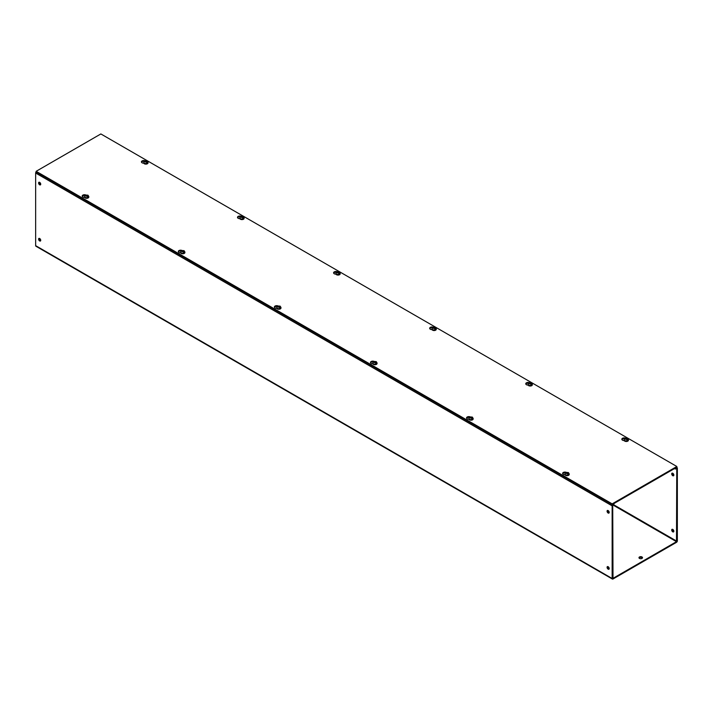 <?xml version="1.0" encoding="UTF-8"?>
<svg xmlns="http://www.w3.org/2000/svg" width="713" height="713" viewBox="0 0 713 713"><rect width="100%" height="100%" fill="white"/><g stroke="black" fill="none" stroke-linecap="round" stroke-linejoin="round"><path stroke-width="1.07" d="M143.821 163.197A2.299 1.328 180 0 1 142.092 162.805A2.299 1.328 180 0 1 141.424 161.869A2.299 1.328 180 0 1 142.68 160.683A2.299 1.328 180 0 1 145.087 160.799M144.222 161.298A2.299 1.328 0 0 0 141.504 162.234M84.615 197.376A2.299 1.328 180 0 1 82.886 196.993A2.299 1.328 180 0 1 82.209 196.048A2.299 1.328 180 0 1 83.474 194.863A2.299 1.328 180 0 1 85.881 194.988M85.016 195.478A2.299 1.328 0 0 0 82.298 196.414M239.907 218.668A2.299 1.328 180 0 1 238.178 218.285A2.299 1.328 180 0 1 237.5 217.34A2.299 1.328 180 0 1 238.766 216.155A2.299 1.328 180 0 1 241.163 216.271M240.308 216.77A2.299 1.328 0 0 0 237.589 217.706M180.701 252.848A2.299 1.328 180 0 1 178.972 252.464A2.299 1.328 180 0 1 178.295 251.529A2.299 1.328 180 0 1 179.56 250.343A2.299 1.328 180 0 1 181.958 250.459M181.102 250.949A2.299 1.328 0 0 0 178.384 251.885M335.992 274.14A2.299 1.328 180 0 1 334.254 273.756A2.299 1.328 180 0 1 333.586 272.812A2.299 1.328 180 0 1 334.852 271.626A2.299 1.328 180 0 1 337.249 271.751M336.393 272.241A2.299 1.328 0 0 0 333.675 273.177M276.787 308.328A2.299 1.328 180 0 1 275.049 307.936A2.299 1.328 180 0 1 274.38 307A2.299 1.328 180 0 1 275.646 305.815A2.299 1.328 180 0 1 278.043 305.93M277.188 306.421A2.299 1.328 0 0 0 274.469 307.356M432.069 329.611A2.299 1.328 180 0 1 430.34 329.228A2.299 1.328 180 0 1 429.672 328.292A2.299 1.328 180 0 1 430.928 327.107A2.299 1.328 180 0 1 433.335 327.222M432.47 327.713A2.299 1.328 0 0 0 429.752 328.648M372.863 363.799A2.299 1.328 180 0 1 371.134 363.407A2.299 1.328 180 0 1 370.466 362.471A2.299 1.328 180 0 1 371.723 361.286A2.299 1.328 180 0 1 374.129 361.402M373.264 361.901A2.299 1.328 0 0 0 370.546 362.828M528.155 385.091A2.299 1.328 180 0 1 526.426 384.699A2.299 1.328 180 0 1 525.748 383.763A2.299 1.328 180 0 1 527.014 382.578A2.299 1.328 180 0 1 529.42 382.694M528.556 383.184A2.299 1.328 0 0 0 525.837 384.12M468.949 419.271A2.299 1.328 180 0 1 467.22 418.879A2.299 1.328 180 0 1 466.543 417.943A2.299 1.328 180 0 1 467.808 416.757A2.299 1.328 180 0 1 470.206 416.873M469.35 417.372A2.299 1.328 0 0 0 466.632 418.308M624.24 440.563A2.299 1.328 180 0 1 622.511 440.171A2.299 1.328 180 0 1 621.834 439.235A2.299 1.328 180 0 1 623.1 438.049A2.299 1.328 180 0 1 625.497 438.165M624.641 438.664A2.299 1.328 0 0 0 621.923 439.591M565.035 474.742A2.299 1.328 180 0 1 563.297 474.359A2.299 1.328 180 0 1 562.628 473.414A2.299 1.328 180 0 1 563.894 472.229A2.299 1.328 180 0 1 566.291 472.354M565.436 472.844A2.299 1.328 0 0 0 562.717 473.78M676.851 466.498L676.851 467.211L612.146 504.572L36.149 172.029L36.149 171.307L100.854 133.946L676.851 466.498L612.146 503.859L36.149 171.307M612.146 504.572L612.146 503.859M639.49 558.413A1.774 1.025 180 0 1 638.973 557.691A1.774 1.025 180 0 1 640.069 556.746A1.774 1.025 180 0 1 641.994 556.969A1.774 1.025 180 0 1 642.511 557.691A1.774 1.025 180 0 1 641.424 558.635A1.774 1.025 180 0 1 639.49 558.413M639.071 558.021A1.774 1.025 180 0 1 641.994 557.637A1.774 1.025 180 0 1 642.413 558.021M672.359 529.251A1.506 0.873 -120 0 0 673.348 531.515A1.506 0.873 -120 0 0 673.758 531.657M672.769 529.394A1.506 0.873 -120 0 0 672.02 529.313A1.506 0.873 -120 0 0 671.789 530.525A1.506 0.873 -120 0 0 672.769 531.853A1.506 0.873 -120 0 0 673.527 531.925A1.506 0.873 -120 0 0 673.758 530.722A1.506 0.873 -120 0 0 672.769 529.394M672.359 473.111A1.506 0.873 -120 0 0 673.348 475.375A1.506 0.873 -120 0 0 673.758 475.518M672.769 473.254A1.506 0.873 -120 0 0 672.02 473.182A1.506 0.873 -120 0 0 671.789 474.386A1.506 0.873 -120 0 0 672.769 475.714A1.506 0.873 -120 0 0 673.527 475.785A1.506 0.873 -120 0 0 673.758 474.582A1.506 0.873 -120 0 0 672.769 473.254M39.652 240.949A1.506 0.873 60 0 1 38.671 239.63A1.506 0.873 60 0 1 38.903 238.418A1.506 0.873 60 0 1 39.652 238.49A1.506 0.873 60 0 1 40.641 239.818A1.506 0.873 60 0 1 40.409 241.03A1.506 0.873 60 0 1 39.652 240.949M40.641 240.762A1.506 0.873 60 0 1 40.231 240.62A1.506 0.873 60 0 1 39.242 238.356M39.652 184.819A1.506 0.873 60 0 1 38.671 183.491A1.506 0.873 60 0 1 38.903 182.278A1.506 0.873 60 0 1 39.652 182.359A1.506 0.873 60 0 1 40.641 183.687A1.506 0.873 60 0 1 40.409 184.89A1.506 0.873 60 0 1 39.652 184.819M40.641 184.622A1.506 0.873 60 0 1 40.231 184.48A1.506 0.873 60 0 1 39.242 182.216M608.136 569.161A1.506 0.873 60 0 1 607.155 567.842A1.506 0.873 60 0 1 607.387 566.63A1.506 0.873 60 0 1 608.136 566.71A1.506 0.873 60 0 1 609.125 568.029A1.506 0.873 60 0 1 608.893 569.241A1.506 0.873 60 0 1 608.136 569.161M609.125 568.974A1.506 0.873 60 0 1 608.715 568.831A1.506 0.873 60 0 1 607.734 566.568M608.136 513.03A1.506 0.873 60 0 1 607.155 511.702A1.506 0.873 60 0 1 607.387 510.49A1.506 0.873 60 0 1 608.136 510.57A1.506 0.873 60 0 1 609.125 511.898A1.506 0.873 60 0 1 608.893 513.102A1.506 0.873 60 0 1 608.136 513.03M609.125 512.834A1.506 0.873 60 0 1 608.715 512.692A1.506 0.873 60 0 1 607.734 510.428M36.149 171.833A1.221 0.704 120 0 0 35.65 173.027L612.146 505.865L612.146 578.493A1.221 0.704 -60 0 0 612.396 579.054A1.221 0.704 -60 0 0 613.011 578.992L676.485 542.343A1.221 0.704 -60 0 0 677.35 540.846L677.35 468.218A1.221 0.704 -60 0 0 677.1 467.657A1.221 0.704 -60 0 0 676.485 467.71L675.345 468.37L675.345 469.038L676.771 468.548L676.485 541.675L613.002 505.027L612.717 505.526L613.011 578.332L676.485 541.675M612.146 505.865A1.221 0.704 -60 0 1 613.011 504.367L614.143 503.708L613.011 505.027M35.65 173.027L35.65 245.655A1.221 0.704 120 0 0 35.9 246.217L612.396 579.054M674.525 468.557L675.345 469.038M566.122 472.764L565.391 473.04L566.122 472.764L567.61 473.628L566.327 473.503L566.122 472.764M568.083 473.343L567.887 472.603L565.872 472.764L567.735 472.692L568.814 474.457L568.02 474.002M568.502 475.366L565.801 475.428M567.61 473.628L568.332 474.742A2.112 1.221 -0 0 0 568.814 474.457M567.735 473.708L567.735 473.147M566.951 472.692L566.951 473.387L566.47 473.102M567.735 473.387L566.951 473.387M625.328 438.584L624.597 438.851L625.328 438.584L626.816 439.44L625.533 439.324L625.328 438.584M627.297 439.163L627.092 438.424L625.078 438.575L626.941 438.504L628.019 440.277L627.226 439.814M627.707 441.187L625.007 441.24M626.816 439.44L627.538 440.554A2.112 1.221 -0 0 0 628.019 440.277M626.941 439.529L626.941 438.958M626.157 438.504L626.157 439.199L625.675 438.923M626.941 439.199L626.157 439.199M470.036 417.292L469.306 417.568L470.036 417.292L471.525 418.148L470.241 418.032L470.036 417.292M472.006 417.871L471.801 417.132L469.787 417.292L471.658 417.221L472.737 418.986L471.935 418.531M472.416 419.895L469.715 419.948M471.525 418.148L472.256 419.262A2.112 1.221 -0 0 0 472.737 418.986M471.658 418.237L471.658 417.675M470.865 417.221L470.865 417.907L470.384 417.631M471.658 417.907L470.865 417.907M529.242 383.113L528.511 383.38L529.242 383.113L530.73 383.968L529.447 383.852L529.242 383.113M531.212 383.692L531.007 382.952L528.993 383.104L530.864 383.033L531.943 384.806L531.14 384.343M531.622 385.715L528.93 385.769M530.73 383.968L531.461 385.082A2.112 1.221 -0 0 0 531.943 384.806M530.864 384.057L530.864 383.487M530.071 383.033L530.071 383.728L529.59 383.451M530.864 383.728L530.071 383.728M373.96 361.821L373.229 362.097L373.96 361.821L375.439 362.676L374.156 362.56L373.96 361.821M375.92 362.4L375.715 361.66L373.71 361.812L375.573 361.741L376.651 363.514L375.849 363.051M376.33 364.423L373.639 364.477M375.439 362.676L376.17 363.79A2.112 1.221 -0 0 0 376.651 363.514M375.573 362.765L375.573 362.195M374.788 361.741L374.788 362.436L374.307 362.159M375.573 362.436L374.788 362.436M433.165 327.641L432.434 327.909L433.165 327.641L434.645 328.497L433.361 328.381L433.165 327.641M435.126 328.221L434.921 327.481L432.916 327.632L434.778 327.561L435.857 329.335L435.055 328.871M435.536 330.235L432.844 330.297M434.645 328.497L435.376 329.611A2.112 1.221 -0 0 0 435.857 329.335M434.778 328.586L434.778 328.016M433.994 327.561L433.994 328.256L433.513 327.98M434.778 328.256L433.994 328.256M277.874 306.349L277.143 306.617L277.874 306.349L279.362 307.205L278.079 307.089L277.874 306.349M279.835 306.929L279.639 306.189L277.624 306.34L279.487 306.269L280.565 308.043L279.772 307.579M280.254 308.952L277.553 309.005M279.362 307.205L280.084 308.319A2.112 1.221 -0 0 0 280.565 308.043M279.487 307.294L279.487 306.724M278.703 306.269L278.703 306.964L278.222 306.688M279.487 306.964L278.703 306.964M337.08 272.161L336.349 272.437L337.08 272.161L338.568 273.026L337.285 272.91L337.08 272.161M339.04 272.749L338.844 272.001L336.83 272.161L338.693 272.09L339.771 273.863L338.978 273.4M339.459 274.763L336.759 274.826M338.568 273.026L339.29 274.14A2.112 1.221 -0 0 0 339.771 273.863M338.693 273.115L338.693 272.544M337.909 272.09L337.909 272.785L337.427 272.509M338.693 272.785L337.909 272.785M181.788 250.878L181.057 251.145L181.788 250.878L183.277 251.734L181.993 251.618L181.788 250.878M183.758 251.457L183.553 250.718L181.539 250.869L183.41 250.798L184.489 252.571L183.687 252.108M184.168 253.471L181.467 253.534M183.277 251.734L184.007 252.848A2.112 1.221 -0 0 0 184.489 252.571M183.41 251.823L183.41 251.252M182.617 250.798L182.617 251.493L182.136 251.217M183.41 251.493L182.617 251.493M240.994 216.69L240.263 216.966L240.994 216.69L242.482 217.545L241.199 217.429L240.994 216.69M242.964 217.269L242.759 216.529L240.744 216.69L242.616 216.618L243.694 218.383L242.892 217.928M243.374 219.292L240.682 219.354M242.482 217.545L243.213 218.659A2.112 1.221 -0 0 0 243.694 218.383M242.616 217.634L242.616 217.073M241.823 216.618L241.823 217.313L241.342 217.028M242.616 217.313L241.823 217.313M85.703 195.398L84.981 195.674L85.703 195.398L87.191 196.262L85.908 196.146L85.703 195.398M87.672 195.986L87.467 195.237L85.462 195.398L87.325 195.326L88.403 197.1L87.601 196.636M88.082 198L85.391 198.062M87.191 196.262L87.922 197.376A2.112 1.221 -0 0 0 88.403 197.1M87.325 196.351L87.325 195.781M86.531 195.326L86.531 196.022L86.059 195.745M87.325 196.022L86.531 196.022M144.917 161.218L144.186 161.494L144.917 161.218L146.397 162.074L145.113 161.958L144.917 161.218M146.878 161.798L146.673 161.058L144.668 161.218L146.53 161.147L147.609 162.912L146.807 162.457M147.288 163.821L144.596 163.874M146.397 162.074L147.128 163.188A2.112 1.221 -0 0 0 147.609 162.912M146.53 162.163L146.53 161.601M145.746 161.147L145.746 161.833L145.265 161.557M146.53 161.833L145.746 161.833M612.146 578.493L35.65 245.655M676.771 541.176L613.581 504.697M569.17 474.163A2.121 1.23 180 0 1 569.224 474.439A2.121 1.23 180 0 1 567.913 475.571A2.121 1.23 180 0 1 565.605 475.313A2.121 1.23 180 0 1 564.981 474.439A2.121 1.23 180 0 1 565.035 474.163M566.122 472.407L568.395 472.559L569.224 473.887A2.121 1.23 180 0 1 567.913 475.018A2.121 1.23 180 0 1 565.605 474.751A2.121 1.23 180 0 1 564.981 473.887L565.543 472.746M628.376 439.983A2.121 1.23 180 0 1 628.429 440.26A2.121 1.23 180 0 1 627.119 441.392A2.121 1.23 180 0 1 624.811 441.124A2.121 1.23 180 0 1 624.187 440.26A2.121 1.23 180 0 1 624.24 439.983M625.328 438.228L627.6 438.37L628.429 439.707A2.121 1.23 180 0 1 627.119 440.839A2.121 1.23 180 0 1 624.811 440.572A2.121 1.23 180 0 1 624.187 439.707L624.748 438.557M473.093 418.691A2.121 1.23 180 0 1 473.147 418.968A2.121 1.23 180 0 1 471.837 420.1A2.121 1.23 180 0 1 469.519 419.841A2.121 1.23 180 0 1 468.896 418.968A2.121 1.23 180 0 1 468.949 418.691M470.036 416.936L472.309 417.078L473.147 418.415A2.121 1.23 180 0 1 471.837 419.547A2.121 1.23 180 0 1 469.519 419.28A2.121 1.23 180 0 1 468.896 418.415L469.457 417.274M532.299 384.512A2.121 1.23 180 0 1 532.353 384.788A2.121 1.23 180 0 1 531.042 385.92A2.121 1.23 180 0 1 528.725 385.653A2.121 1.23 180 0 1 528.101 384.788A2.121 1.23 180 0 1 528.164 384.512M529.242 382.756L531.515 382.899L532.353 384.236A2.121 1.23 180 0 1 531.042 385.368A2.121 1.23 180 0 1 528.725 385.1A2.121 1.23 180 0 1 528.101 384.236L528.663 383.086M377.008 363.22A2.121 1.23 180 0 1 377.061 363.496A2.121 1.23 180 0 1 375.751 364.628A2.121 1.23 180 0 1 373.434 364.361A2.121 1.23 180 0 1 372.819 363.496A2.121 1.23 180 0 1 372.872 363.22M373.951 361.464L376.232 361.607L377.061 362.944A2.121 1.23 180 0 1 375.751 364.076A2.121 1.23 180 0 1 373.434 363.808A2.121 1.23 180 0 1 372.819 362.944L373.38 361.794M436.213 329.041A2.121 1.23 180 0 1 436.267 329.317A2.121 1.23 180 0 1 434.957 330.449A2.121 1.23 180 0 1 432.639 330.181A2.121 1.23 180 0 1 432.025 329.317A2.121 1.23 180 0 1 432.078 329.041M433.156 327.285L435.438 327.427L436.267 328.755A2.121 1.23 180 0 1 434.957 329.896A2.121 1.23 180 0 1 432.639 329.629A2.121 1.23 180 0 1 432.025 328.755L432.586 327.615M280.922 307.749A2.121 1.23 180 0 1 280.975 308.025A2.121 1.23 180 0 1 279.665 309.157A2.121 1.23 180 0 1 277.357 308.889A2.121 1.23 180 0 1 276.733 308.025A2.121 1.23 180 0 1 276.787 307.749M277.874 305.993L280.147 306.135L280.975 307.472A2.121 1.23 180 0 1 279.665 308.604A2.121 1.23 180 0 1 277.357 308.337A2.121 1.23 180 0 1 276.733 307.472L277.295 306.323M340.128 273.56A2.121 1.23 180 0 1 340.181 273.845A2.121 1.23 180 0 1 338.871 274.977A2.121 1.23 180 0 1 336.563 274.71A2.121 1.23 180 0 1 335.939 273.845A2.121 1.23 180 0 1 335.992 273.56M337.08 271.805L339.352 271.956L340.181 273.284A2.121 1.23 180 0 1 338.871 274.416A2.121 1.23 180 0 1 336.563 274.157A2.121 1.23 180 0 1 335.939 273.284L336.5 272.143M184.836 252.277A2.121 1.23 180 0 1 184.899 252.554A2.121 1.23 180 0 1 183.589 253.685A2.121 1.23 180 0 1 181.271 253.418A2.121 1.23 180 0 1 180.647 252.554A2.121 1.23 180 0 1 180.701 252.277M181.788 250.521L184.061 250.664L184.899 252.001A2.121 1.23 180 0 1 183.589 253.133A2.121 1.23 180 0 1 181.271 252.865A2.121 1.23 180 0 1 180.647 252.001L181.209 250.851M244.051 218.089A2.121 1.23 180 0 1 244.104 218.365A2.121 1.23 180 0 1 242.794 219.497A2.121 1.23 180 0 1 240.477 219.239A2.121 1.23 180 0 1 239.853 218.365A2.121 1.23 180 0 1 239.907 218.089M240.994 216.333L243.267 216.485L244.104 217.813A2.121 1.23 180 0 1 242.794 218.944A2.121 1.23 180 0 1 240.477 218.677A2.121 1.23 180 0 1 239.853 217.813L240.415 216.672M88.76 196.797A2.121 1.23 180 0 1 88.813 197.082A2.121 1.23 180 0 1 87.503 198.214A2.121 1.23 180 0 1 85.186 197.947A2.121 1.23 180 0 1 84.571 197.082A2.121 1.23 180 0 1 84.624 196.797M85.703 195.041L87.984 195.193L88.813 196.521A2.121 1.23 180 0 1 87.503 197.653A2.121 1.23 180 0 1 85.186 197.394A2.121 1.23 180 0 1 84.571 196.521L85.132 195.38M147.965 162.617A2.121 1.23 180 0 1 148.019 162.894A2.121 1.23 180 0 1 146.709 164.026A2.121 1.23 180 0 1 144.391 163.758A2.121 1.23 180 0 1 143.776 162.894A2.121 1.23 180 0 1 143.83 162.617M144.908 160.862L147.19 161.004L148.019 162.341A2.121 1.23 180 0 1 146.709 163.473A2.121 1.23 180 0 1 144.391 163.206A2.121 1.23 180 0 1 143.776 162.341L144.338 161.191M676.592 467.363L677.1 467.657M569.224 473.887L569.224 474.439L565.659 475.437L564.981 473.887M628.429 439.707L628.429 440.26L624.864 441.258L624.187 439.707M473.147 418.415L473.147 418.968L469.582 419.966L468.896 418.415M532.353 384.236L532.353 384.788L528.788 385.786L528.101 384.236M377.061 362.944L377.061 363.496L373.496 364.495L372.819 362.944M436.267 328.755L436.267 329.317L432.702 330.315L432.025 328.755M280.975 307.472L280.975 308.025L277.41 309.023L276.733 307.472M340.181 273.284L340.181 273.845L336.616 274.835L335.939 273.284M184.899 252.001L184.899 252.554L181.334 253.552L180.647 252.001M244.104 217.813L244.104 218.365L240.539 219.363L239.853 217.813M88.813 196.521L88.813 197.082L85.248 198.071L84.571 196.521M148.019 162.341L148.019 162.894L144.454 163.892L143.776 162.341"/></g></svg>
